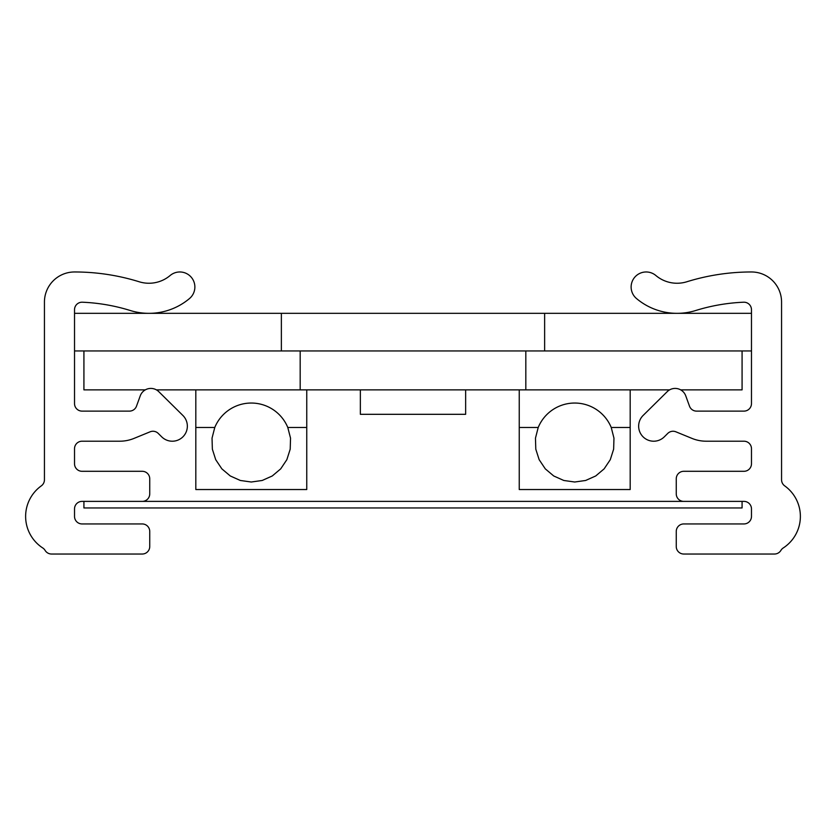 <?xml version="1.0" encoding="UTF-8"?>
<svg xmlns="http://www.w3.org/2000/svg" width="826" height="826" viewBox="0 0 826 826"><rect width="100%" height="100%" fill="white"/><g stroke="black" fill="none" stroke-linecap="round" stroke-linejoin="round"><path stroke-width="1.24" d="M74.526 313.333L281.367 313.333L281.367 350.947L74.526 350.947M751.474 350.947L544.633 350.947L544.633 313.333L751.474 313.333M544.633 313.333L281.367 313.333M145.314 389.872L83.922 389.872L83.922 350.947L742.078 350.947L742.078 389.872L680.686 389.872M83.922 501.382L83.922 507.959L742.078 507.959L742.078 501.382L83.922 501.382M44.439 302.058L44.439 479.772A7.517 7.517 0 0 1 41.3 485.874A37.604 37.604 0 0 0 42.745 547.958A7.517 7.517 0 0 1 45.089 550.384A7.517 7.517 0 0 0 51.532 554.029L142.217 554.029A7.517 7.517 0 0 0 149.743 546.513L149.743 531.469A7.517 7.517 0 0 0 142.217 523.942L82.042 523.942A7.517 7.517 0 0 1 74.526 516.426L74.526 508.899A7.517 7.517 0 0 1 82.042 501.382L142.217 501.382A7.517 7.517 0 0 0 149.743 493.855L149.743 478.812A7.517 7.517 0 0 0 142.217 471.295L82.042 471.295A7.517 7.517 0 0 1 74.526 463.768L74.526 448.725A7.517 7.517 0 0 1 82.042 441.208L119.77 441.208A37.604 37.604 0 0 0 134.029 438.399L150.105 431.812A7.517 7.517 0 0 1 158.241 433.413L161.731 436.871A15.044 15.044 0 0 0 183.011 436.737A15.044 15.044 0 0 0 182.876 415.457L158.788 391.669A11.285 11.285 0 0 0 140.255 395.84L136.496 406.175A7.517 7.517 0 0 1 129.424 411.121L82.042 411.121A7.517 7.517 0 0 1 74.526 403.594L74.526 309.729A7.517 7.517 0 0 1 82.352 302.213A188.039 188.039 0 0 1 130.26 310.504A62.983 62.983 0 0 0 189.526 298.516A15.044 15.044 0 0 0 191.333 277.319A15.044 15.044 0 0 0 170.135 275.512A32.895 32.895 0 0 1 139.181 281.769A218.126 218.126 0 0 0 74.526 271.971A30.087 30.087 0 0 0 44.439 302.058M781.561 479.772L781.561 302.058A30.087 30.087 0 0 0 751.474 271.971A218.126 218.126 0 0 0 686.819 281.769A32.895 32.895 0 0 1 655.865 275.512A15.044 15.044 0 0 0 634.667 277.319A15.044 15.044 0 0 0 636.474 298.516A62.983 62.983 0 0 0 695.74 310.504A188.039 188.039 0 0 1 743.648 302.213A7.517 7.517 0 0 1 751.474 309.729L751.474 403.594A7.517 7.517 0 0 1 743.958 411.121L696.576 411.121A7.517 7.517 0 0 1 689.503 406.175L685.745 395.84A11.285 11.285 0 0 0 667.212 391.669L643.124 415.457A15.044 15.044 0 0 0 642.989 436.737A15.044 15.044 0 0 0 664.269 436.871L667.759 433.413A7.517 7.517 0 0 1 675.895 431.812L691.971 438.399A37.604 37.604 0 0 0 706.23 441.208L743.958 441.208A7.517 7.517 0 0 1 751.474 448.725L751.474 463.768A7.517 7.517 0 0 1 743.958 471.295L683.783 471.295A7.517 7.517 0 0 0 676.257 478.812L676.257 493.855A7.517 7.517 0 0 0 683.783 501.382L743.958 501.382A7.517 7.517 0 0 1 751.474 508.899L751.474 516.426A7.517 7.517 0 0 1 743.958 523.942L683.783 523.942A7.517 7.517 0 0 0 676.257 531.469L676.257 546.513A7.517 7.517 0 0 0 683.783 554.029L774.468 554.029A7.517 7.517 0 0 0 780.911 550.384A7.517 7.517 0 0 1 783.255 547.958A37.604 37.604 0 0 0 784.7 485.874A7.517 7.517 0 0 1 781.561 479.772M360.353 389.872L360.353 414.311L465.647 414.311L465.647 389.872M519.244 427.476L519.244 489.529L630.186 489.529L630.186 427.476L611.23 427.476L613.966 438.162L613.635 449.189L610.28 459.69L604.136 468.858L595.711 475.972L585.644 480.474L574.72 482.012L563.797 480.474L553.73 475.972L545.294 468.858L539.161 459.69L535.795 449.189L535.465 438.162L538.211 427.476L519.244 427.476L519.244 389.872M538.211 427.476A39.493 39.493 0 0 1 611.23 427.476M630.186 389.872L630.186 427.476M195.814 427.476L195.814 489.529L306.756 489.529L306.756 427.476L287.789 427.476L290.535 438.162L290.205 449.189L286.839 459.69L280.706 468.858L272.27 475.972L262.203 480.474L251.28 482.012L240.356 480.474L230.289 475.972L221.864 468.858L215.72 459.69L212.365 449.189L212.034 438.162L214.77 427.476L195.814 427.476L195.814 389.872M214.77 427.476A39.493 39.493 0 0 1 287.789 427.476M306.756 389.872L306.756 427.476M669.597 389.872L156.403 389.872M525.821 389.872L525.821 350.947L300.179 350.947L300.179 389.872"/></g></svg>
